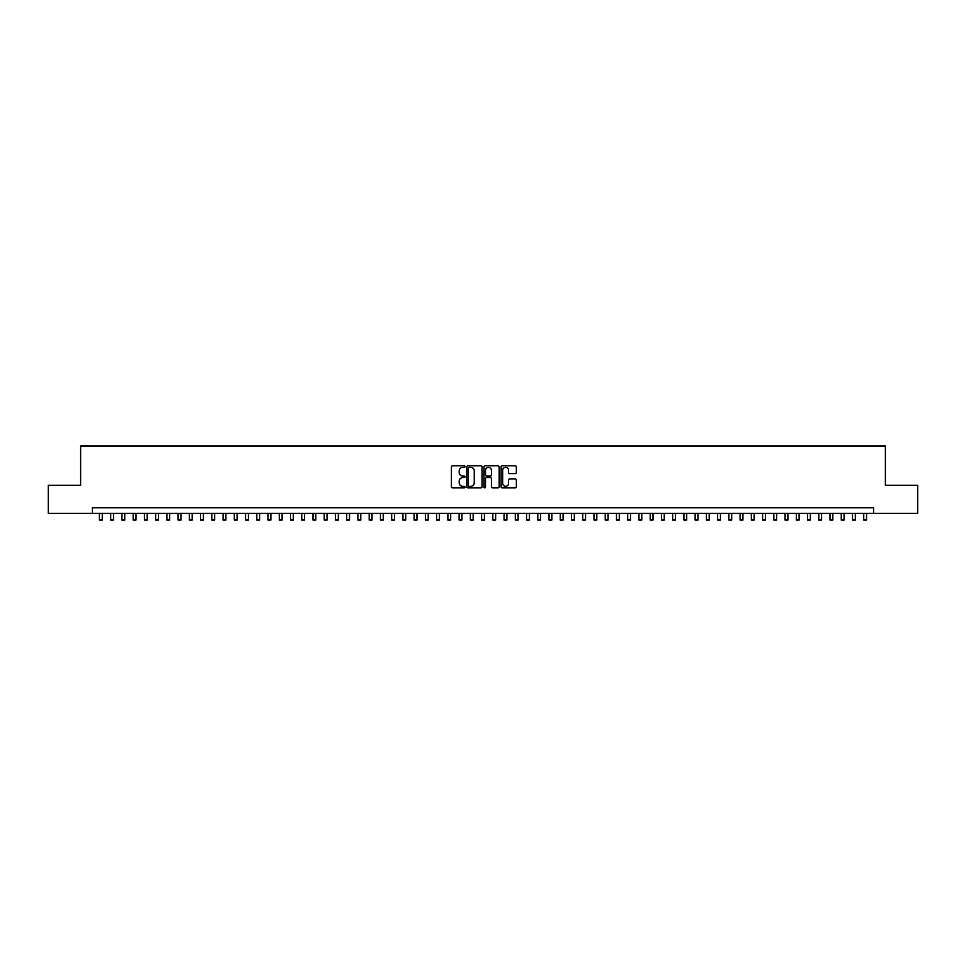 <?xml version="1.0" encoding="UTF-8"?>
<svg xmlns="http://www.w3.org/2000/svg" width="966" height="966" viewBox="0 0 966 966"><rect width="100%" height="100%" fill="white"/><g stroke="black" fill="none" stroke-linecap="round" stroke-linejoin="round"><path stroke-width="1.45" d="M465.02 466.59A0.773 0.773 0 0 0 464.248 465.817L452.523 465.817A1.099 1.099 0 0 0 451.424 466.916L451.424 486.779A1.099 1.099 0 0 0 452.523 487.878L464.248 487.878A0.773 0.773 0 0 0 465.02 487.106A0.773 0.773 0 0 0 464.248 486.333L462.726 486.333A3.526 3.526 0 0 1 459.2 482.807L459.2 481.153A3.526 3.526 0 0 1 462.726 477.615L464.248 477.615A0.773 0.773 0 0 0 465.02 476.842A0.773 0.773 0 0 0 464.248 476.069L462.726 476.069A3.526 3.526 0 0 1 459.2 472.543L459.2 470.889A3.526 3.526 0 0 1 462.726 467.363L464.248 467.363A0.773 0.773 0 0 0 465.02 466.59M515.24 473.594A1.099 1.099 0 0 0 516.351 472.483L516.351 466.916A1.099 1.099 0 0 0 515.24 465.817L502.223 465.817A1.099 1.099 0 0 0 501.125 466.916L501.125 486.779A1.099 1.099 0 0 0 502.223 487.878L515.24 487.878A1.099 1.099 0 0 0 516.351 486.779L516.351 480.042A1.099 1.099 0 0 0 515.24 478.943L509.674 478.943A1.099 1.099 0 0 0 508.563 480.042L508.563 483.386A2.946 2.946 0 0 1 505.616 486.333A2.946 2.946 0 0 1 502.67 483.386L502.67 470.309A2.946 2.946 0 0 1 505.616 467.363A2.946 2.946 0 0 1 508.563 470.309L508.563 472.483A1.099 1.099 0 0 0 509.674 473.594L515.24 473.594M92.422 513.381L48.3 513.381L48.3 485.27L80.613 485.27L80.613 445.942L885.387 445.942L885.387 485.27L917.7 485.27L917.7 513.381L873.578 513.381L873.578 507.754L92.422 507.754L92.422 513.381L873.578 513.381M482.034 466.916A1.099 1.099 0 0 0 480.935 465.817L467.918 465.817A1.099 1.099 0 0 0 466.807 466.916L466.807 486.779A1.099 1.099 0 0 0 467.918 487.878L480.935 487.878A1.099 1.099 0 0 0 482.034 486.779L482.034 466.916M485.065 465.817L498.082 465.817A1.099 1.099 0 0 1 499.193 466.916L499.193 486.779A1.099 1.099 0 0 1 498.082 487.878L492.515 487.878A1.099 1.099 0 0 1 491.416 486.779L491.416 478.725A1.099 1.099 0 0 0 490.305 477.615L486.61 477.615A1.099 1.099 0 0 0 485.512 478.725L485.512 487.106A0.773 0.773 0 0 1 484.739 487.878A0.773 0.773 0 0 1 483.966 487.106L483.966 466.916A1.099 1.099 0 0 1 485.065 465.817M469.126 467.363A0.773 0.773 0 0 0 468.353 468.136L468.353 485.56A0.773 0.773 0 0 0 469.126 486.333L470.732 486.333A3.526 3.526 0 0 0 474.258 482.807L474.258 470.889A3.526 3.526 0 0 0 470.732 467.363L469.126 467.363M491.416 470.37A2.946 2.946 0 0 0 488.458 467.411A2.946 2.946 0 0 0 485.512 470.37L485.512 474.97A1.099 1.099 0 0 0 486.61 476.069L490.305 476.069A1.099 1.099 0 0 0 491.416 474.97L491.416 470.37M99.438 513.381L99.438 520.058L102.251 520.058L102.251 513.381M110.679 513.381L110.679 520.058L113.493 520.058L113.493 513.381M121.921 513.381L121.921 520.058L124.735 520.058L124.735 513.381M133.163 513.381L133.163 520.058L135.977 520.058L135.977 513.381M144.405 513.381L144.405 520.058L147.206 520.058L147.206 513.381M155.635 513.381L155.635 520.058L158.448 520.058L158.448 513.381M166.876 513.381L166.876 520.058L169.69 520.058L169.69 513.381M178.118 513.381L178.118 520.058L180.932 520.058L180.932 513.381M189.36 513.381L189.36 520.058L192.174 520.058L192.174 513.381M200.602 513.381L200.602 520.058L203.415 520.058L203.415 513.381M211.844 513.381L211.844 520.058L214.645 520.058L214.645 513.381M223.074 513.381L223.074 520.058L225.887 520.058L225.887 513.381M234.315 513.381L234.315 520.058L237.129 520.058L237.129 513.381M245.557 513.381L245.557 520.058L248.371 520.058L248.371 513.381M256.799 513.381L256.799 520.058L259.613 520.058L259.613 513.381M268.041 513.381L268.041 520.058L270.854 520.058L270.854 513.381M279.283 513.381L279.283 520.058L282.084 520.058L282.084 513.381M290.512 513.381L290.512 520.058L293.326 520.058L293.326 513.381M301.754 513.381L301.754 520.058L304.568 520.058L304.568 513.381M312.996 513.381L312.996 520.058L315.81 520.058L315.81 513.381M324.238 513.381L324.238 520.058L327.051 520.058L327.051 513.381M335.48 513.381L335.48 520.058L338.293 520.058L338.293 513.381M346.722 513.381L346.722 520.058L349.523 520.058L349.523 513.381M357.951 513.381L357.951 520.058L360.765 520.058L360.765 513.381M369.193 513.381L369.193 520.058L372.007 520.058L372.007 513.381M380.435 513.381L380.435 520.058L383.248 520.058L383.248 513.381M391.677 513.381L391.677 520.058L394.49 520.058L394.49 513.381M402.919 513.381L402.919 520.058L405.732 520.058L405.732 513.381M414.16 513.381L414.16 520.058L416.962 520.058L416.962 513.381M425.39 513.381L425.39 520.058L428.204 520.058L428.204 513.381M436.632 513.381L436.632 520.058L439.445 520.058L439.445 513.381M447.874 513.381L447.874 520.058L450.687 520.058L450.687 513.381M459.116 513.381L459.116 520.058L461.929 520.058L461.929 513.381M470.357 513.381L470.357 520.058L473.171 520.058L473.171 513.381M481.599 513.381L481.599 520.058L484.401 520.058L484.401 513.381M492.829 513.381L492.829 520.058L495.643 520.058L495.643 513.381M504.071 513.381L504.071 520.058L506.884 520.058L506.884 513.381M515.313 513.381L515.313 520.058L518.126 520.058L518.126 513.381M526.555 513.381L526.555 520.058L529.368 520.058L529.368 513.381M537.796 513.381L537.796 520.058L540.61 520.058L540.61 513.381M549.038 513.381L549.038 520.058L551.84 520.058L551.84 513.381M560.268 513.381L560.268 520.058L563.081 520.058L563.081 513.381M571.51 513.381L571.51 520.058L574.323 520.058L574.323 513.381M582.752 513.381L582.752 520.058L585.565 520.058L585.565 513.381M593.993 513.381L593.993 520.058L596.807 520.058L596.807 513.381M605.235 513.381L605.235 520.058L608.049 520.058L608.049 513.381M616.477 513.381L616.477 520.058L619.278 520.058L619.278 513.381M627.707 513.381L627.707 520.058L630.52 520.058L630.52 513.381M638.949 513.381L638.949 520.058L641.762 520.058L641.762 513.381M650.19 513.381L650.19 520.058L653.004 520.058L653.004 513.381M661.432 513.381L661.432 520.058L664.246 520.058L664.246 513.381M672.674 513.381L672.674 520.058L675.488 520.058L675.488 513.381M683.916 513.381L683.916 520.058L686.717 520.058L686.717 513.381M695.146 513.381L695.146 520.058L697.959 520.058L697.959 513.381M706.388 513.381L706.388 520.058L709.201 520.058L709.201 513.381M717.629 513.381L717.629 520.058L720.443 520.058L720.443 513.381M728.871 513.381L728.871 520.058L731.685 520.058L731.685 513.381M740.113 513.381L740.113 520.058L742.926 520.058L742.926 513.381M751.355 513.381L751.355 520.058L754.156 520.058L754.156 513.381M762.585 513.381L762.585 520.058L765.398 520.058L765.398 513.381M773.826 513.381L773.826 520.058L776.64 520.058L776.64 513.381M785.068 513.381L785.068 520.058L787.882 520.058L787.882 513.381M796.31 513.381L796.31 520.058L799.123 520.058L799.123 513.381M807.552 513.381L807.552 520.058L810.365 520.058L810.365 513.381M818.794 513.381L818.794 520.058L821.595 520.058L821.595 513.381M830.023 513.381L830.023 520.058L832.837 520.058L832.837 513.381M841.265 513.381L841.265 520.058L844.079 520.058L844.079 513.381M852.507 513.381L852.507 520.058L855.321 520.058L855.321 513.381M863.749 513.381L863.749 520.058L866.562 520.058L866.562 513.381"/></g></svg>
